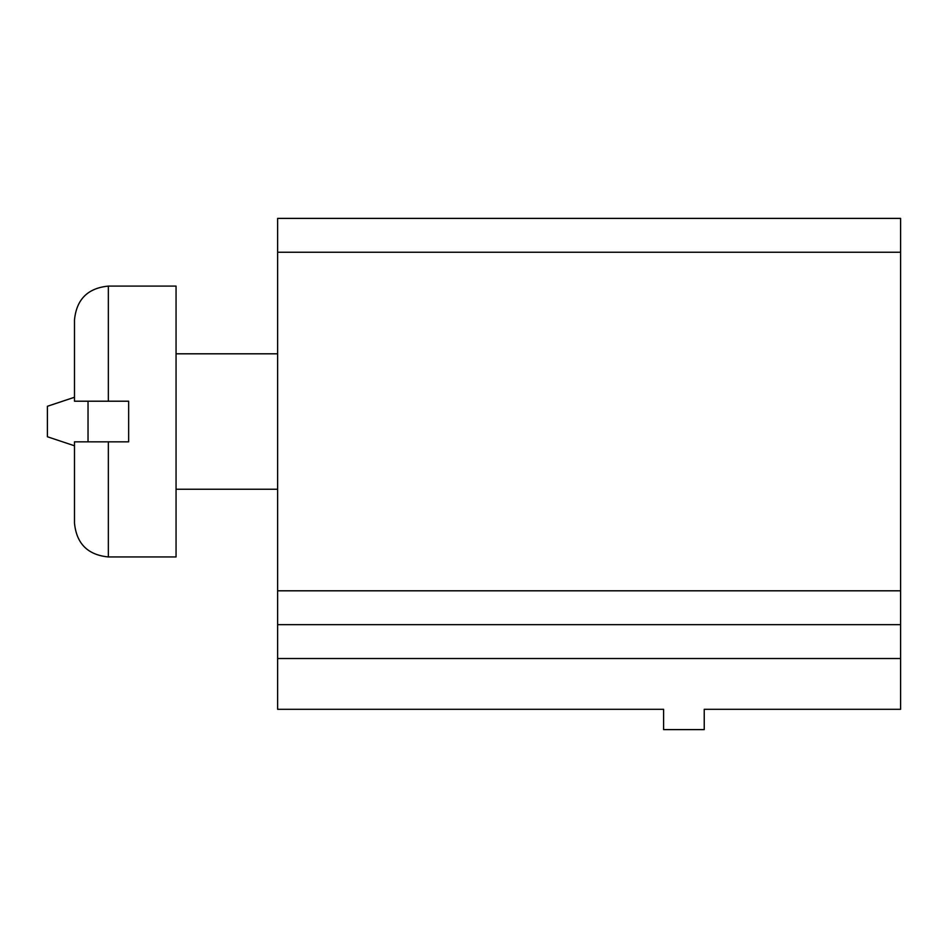 <?xml version="1.0" encoding="UTF-8"?>
<svg xmlns="http://www.w3.org/2000/svg" width="948" height="948" viewBox="0 0 948 948"><rect width="100%" height="100%" fill="white"/><g stroke="black" fill="none" stroke-linecap="round" stroke-linejoin="round"><path stroke-width="1.42" d="M277.634 658.516L277.634 218.384L900.6 218.384L900.6 709.305L704.234 709.305L704.234 729.616L663.6 729.616L663.6 709.305L277.634 709.305L277.634 658.516L900.6 658.516M277.634 624.661L900.6 624.661M88.034 401.205L88.034 441.839M74.489 319.95C76.492 299.378 87.785 288.097 108.345 286.095L176.055 286.095L176.055 556.95L108.345 556.95C87.785 554.947 76.492 543.654 74.489 523.095L74.489 441.839L128.655 441.839L128.655 401.205L74.489 401.205L74.489 319.95C76.492 299.378 87.785 288.097 108.345 286.095L108.345 401.205M74.489 445.785L47.4 436.755L47.4 406.289L74.489 397.259M277.634 252.239L900.6 252.239M277.634 590.805L900.6 590.805M108.345 441.839L108.345 556.95C87.785 554.947 76.492 543.654 74.489 523.095M277.634 353.805L176.055 353.805M277.634 489.239L176.055 489.239"/></g></svg>
